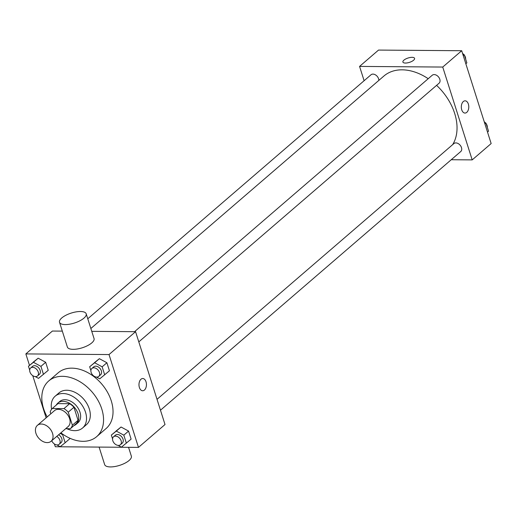 <?xml version="1.0" encoding="UTF-8"?>
<svg xmlns="http://www.w3.org/2000/svg" width="517" height="517" viewBox="0 0 517 517"><rect width="100%" height="100%" fill="white"/><g stroke="black" fill="none" stroke-linecap="round" stroke-linejoin="round"><path stroke-width="0.78" d="M41.289 424.037A10.495 7.335 49.3 0 1 51.441 430.868A10.495 7.335 49.3 0 1 51.086 441.272A10.495 7.335 49.3 0 1 38.678 438.112A10.495 7.335 49.3 0 1 37.386 425.368A10.495 7.335 49.3 0 1 41.289 424.037M37.386 425.368L54.453 410.666A10.495 7.335 49.3 0 1 58.356 409.335A10.495 7.335 49.3 0 1 68.509 416.166A10.495 7.335 49.3 0 1 68.154 426.57L51.086 441.272M52.275 408.514L57.962 403.615L69.633 403.706L63.946 408.604L52.275 408.514A13.552 9.468 49.3 0 0 50.227 412.036L50.789 413.82M65.704 428.683L70.325 428.722A13.552 9.468 49.3 0 0 72.38 425.2L68.244 412.178A13.552 9.468 49.3 0 0 63.946 408.604M72.38 425.2L78.067 420.302L73.937 407.273L68.244 412.178M69.633 403.706A13.552 9.468 49.3 0 1 73.937 407.273M78.067 420.302A13.552 9.468 49.3 0 1 76.018 423.824L70.325 428.722M73.963 425.588A13.998 9.784 -130.7 0 0 76.128 424.321A13.998 9.784 -130.7 0 0 78.08 413.807A13.998 9.784 -130.7 0 0 68.987 402.963A13.998 9.784 -130.7 0 0 57.852 403.111A13.998 9.784 -130.7 0 0 56.282 405.069M57.852 403.111L59.752 401.483A13.998 9.784 49.3 0 1 64.961 399.706A13.998 9.784 49.3 0 1 79.973 412.172A13.998 9.784 49.3 0 1 78.022 422.693L76.128 424.321M66.842 428.696A20.997 14.676 -130.7 0 0 82.591 427.992A20.997 14.676 -130.7 0 0 85.518 412.217A20.997 14.676 -130.7 0 0 71.882 395.951A20.997 14.676 -130.7 0 0 55.183 396.177A20.997 14.676 -130.7 0 0 51.577 409.277M82.591 427.992L86.384 424.722A20.997 14.676 -130.7 0 0 89.312 408.947A20.997 14.676 -130.7 0 0 75.676 392.687A20.997 14.676 -130.7 0 0 58.977 392.914L55.183 396.177M60.89 432.832A36.739 25.682 -130.7 0 0 96.66 436.658A36.739 25.682 -130.7 0 0 101.791 409.044A36.739 25.682 -130.7 0 0 77.925 380.583A36.739 25.682 -130.7 0 0 48.695 380.984A36.739 25.682 -130.7 0 0 47.183 416.928M48.695 380.984L58.175 372.815A36.739 25.682 49.3 0 1 71.85 368.156A36.739 25.682 49.3 0 1 111.271 400.875A36.739 25.682 49.3 0 1 106.14 428.49L96.66 436.658M118.128 445.396L121.411 447.173L131.118 439.12L128.565 431.081L121.056 427.01L111.349 435.068L112.564 438.901M69.905 438.642L69.756 438.19L69.905 438.642L65.161 442.726L62.615 434.687L60.23 433.401M54.421 443.98L55.3 446.746L138.472 447.392L109.022 354.559L25.85 353.912L29.488 365.383M32.745 375.652L46.129 417.833M96.453 377.067L99.742 378.851L109.442 370.792L106.89 362.753L99.38 358.688L89.674 366.74L90.889 370.573M35.24 376.596L38.523 378.373L48.23 370.321L45.677 362.281L38.168 358.21L28.461 366.262L29.676 370.094M138.472 447.392L165.013 424.522L135.564 331.688L109.022 354.559M140.986 379.226A6.126 3.735 -89.6 0 1 142.757 378.515A6.126 3.735 -89.6 0 1 146.44 384.667A6.126 3.735 -89.6 0 1 142.66 390.762A6.126 3.735 -89.6 0 1 139.073 386.096A6.126 3.735 -89.6 0 1 140.986 379.226M135.564 331.688L91.761 331.345M62.318 331.119L52.398 331.042L25.85 353.912M86.197 313.813L94.049 338.564A13.998 5.222 162.4 0 1 82.287 347.779A13.998 5.222 162.4 0 1 67.365 347.03L59.513 322.272A13.998 5.222 162.4 0 1 65.898 315.26A13.998 5.222 162.4 0 1 80.439 311.505A13.998 5.222 162.4 0 1 86.197 313.813A13.998 5.222 162.4 0 1 74.435 323.022A13.998 5.222 162.4 0 1 59.513 322.272M99.102 447.089L104.667 464.621A13.998 5.222 -17.6 0 0 110.425 466.922A13.998 5.222 -17.6 0 0 124.965 463.174A13.998 5.222 -17.6 0 0 131.35 456.156L128.546 447.315M142.75 378.515A6.126 3.735 -89.6 0 1 146.44 384.667A6.126 3.735 -89.6 0 1 142.653 390.762M90.856 328.495L383.905 76.038A48.992 34.238 49.3 0 1 402.136 69.827A48.992 34.238 49.3 0 1 428.212 78.7M436.581 85.35A48.992 34.238 49.3 0 1 452.646 144.65M378.845 80.394A5.248 3.671 -130.7 0 0 375.937 75.185A5.248 3.671 -130.7 0 0 371.012 74.771L87.774 318.782M157.026 399.331L453.9 143.577A5.248 3.671 49.3 0 1 455.852 142.912A5.248 3.671 49.3 0 1 460.925 146.324A5.248 3.671 49.3 0 1 460.75 151.533L160.477 410.214M134.569 331.681L432.225 75.249A5.248 3.671 49.3 0 1 434.177 74.584A5.248 3.671 49.3 0 1 439.25 78.002A5.248 3.671 49.3 0 1 439.075 83.205L138.802 341.886M451.231 159.727L472.189 159.895L442.739 67.055L359.567 66.409L364.11 80.717M442.739 67.055L461.7 50.724L491.15 143.558L472.189 159.895M463.329 101.526A6.126 3.735 -89.6 0 1 465.093 100.815A6.126 3.735 -89.6 0 1 468.783 106.967A6.126 3.735 -89.6 0 1 465.003 113.061A6.126 3.735 -89.6 0 1 461.41 108.402A6.126 3.735 -89.6 0 1 463.329 101.526M461.7 50.724L378.528 50.078L359.567 66.409M402.905 62.053A6.126 2.288 162.4 0 1 405.696 58.983A6.126 2.288 162.4 0 1 412.055 57.342A6.126 2.288 162.4 0 1 414.576 58.35A6.126 2.288 162.4 0 1 409.432 62.376A6.126 2.288 162.4 0 1 402.905 62.053A6.126 2.288 162.4 0 1 405.696 58.983A6.126 2.288 162.4 0 1 412.055 57.342A6.126 2.288 162.4 0 1 414.576 58.35M465.093 100.815A6.126 3.735 -89.6 0 1 468.783 106.967A6.126 3.735 -89.6 0 1 464.996 113.061M465.836 63.759L466.864 62.874L464.311 54.834L462.734 53.981M464.311 54.834L463.284 55.72M462.579 53.49A5.248 3.671 49.3 0 1 463.852 54.589M464.479 55.364A5.248 3.671 49.3 0 1 465.649 59.041M487.512 132.087L488.539 131.202L485.986 123.162L484.41 122.309M485.986 123.162L484.959 124.048M484.255 121.818A5.248 3.671 49.3 0 1 485.528 122.917M486.154 123.692A5.248 3.671 49.3 0 1 487.324 127.369M43.486 374.405L40.94 366.359L33.424 362.294L28.461 366.262M30.846 373.778L31.472 374.554M30.652 367.988L32.552 366.359A5.248 3.671 49.3 0 1 34.503 365.693A5.248 3.671 49.3 0 1 39.576 369.106A5.248 3.671 49.3 0 1 39.402 374.308L37.508 375.943A5.248 3.671 49.3 0 1 31.298 374.36A5.248 3.671 49.3 0 1 30.652 367.988A5.248 3.671 49.3 0 1 32.61 367.328A5.248 3.671 49.3 0 1 37.683 370.741A5.248 3.671 49.3 0 1 37.508 375.943M48.23 370.321L45.677 362.281L40.94 366.359M45.677 362.281L38.168 358.21L33.424 362.294M38.168 358.21L33.204 362.184M56.915 444.917L60.198 446.701L65.161 442.726M52.521 442.106L53.148 442.882M58.647 434.765A5.248 3.671 49.3 0 1 61.077 442.636L59.177 444.271A5.248 3.671 49.3 0 1 51.752 440.704M62.99 434.364L62.615 434.687M56.747 436.4A5.248 3.671 49.3 0 1 59.177 444.271M104.699 374.877L102.153 366.837L94.637 362.766L89.674 366.74M92.058 374.256L92.685 375.025M91.864 368.466L93.764 366.831A5.248 3.671 49.3 0 1 95.716 366.165A5.248 3.671 49.3 0 1 100.796 369.584A5.248 3.671 49.3 0 1 100.615 374.786L98.721 376.421A5.248 3.671 49.3 0 1 92.511 374.838A5.248 3.671 49.3 0 1 91.864 368.466A5.248 3.671 49.3 0 1 93.823 367.8A5.248 3.671 49.3 0 1 98.896 371.212A5.248 3.671 49.3 0 1 98.721 376.421M109.442 370.792L106.89 362.753L102.153 366.837M106.89 362.753L99.38 358.688L94.637 362.766M99.38 358.688L94.417 362.656M126.374 443.205L123.828 435.165L116.312 431.094L111.349 435.068M113.734 442.578L114.36 443.353M113.54 436.794L115.44 435.159A5.248 3.671 49.3 0 1 117.391 434.493A5.248 3.671 49.3 0 1 122.464 437.905A5.248 3.671 49.3 0 1 122.29 443.114L120.39 444.743A5.248 3.671 49.3 0 1 114.186 443.166A5.248 3.671 49.3 0 1 113.54 436.794A5.248 3.671 49.3 0 1 115.498 436.128A5.248 3.671 49.3 0 1 120.571 439.54A5.248 3.671 49.3 0 1 120.39 444.743M131.118 439.12L128.565 431.081L123.828 435.165M128.565 431.081L121.056 427.01L116.312 431.094M121.056 427.01L116.092 430.984"/></g></svg>
